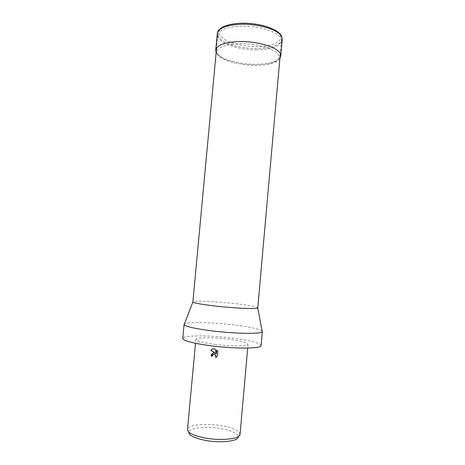 <?xml version="1.0" encoding="UTF-8"?>
<svg xmlns="http://www.w3.org/2000/svg" width="465" height="465" viewBox="0 0 465 465"><rect width="100%" height="100%" fill="white"/><g stroke="black" fill="none" stroke-linecap="round" stroke-linejoin="round"><path stroke-width="0.35" stroke-dasharray="2.33 1.74" d="M257.854 307.813C256.674 306.592 248.496 305.133 233.308 303.442C214.249 301.349 192.58 300.442 192.789 301.89M256.227 49.836C271.275 49.563 279.68 46.564 281.441 40.85C282.906 33.881 262.208 25.703 242.189 26.098C227.187 26.656 219.05 29.644 217.783 35.061C216.742 42.513 237.353 50.022 256.227 49.836M262.109 330.993C258.993 328.871 249.246 326.819 232.86 324.843C211.645 322.309 187.221 321.716 184.419 323.925M261.127 345.542C261.452 343.234 248.211 339.996 231.675 338.009C208.901 335.131 182.728 335.131 182.762 338.41M240.039 434.322L240.045 434.095C239.045 430.503 232.61 427.666 220.747 425.597C205.617 423.051 188.151 424.818 187.511 429.311L187.476 429.538M214.818 344.367C230.936 346.46 248.531 346.268 248.048 344.181C247.217 342.432 240.725 340.764 228.565 339.177C213.208 337.23 195.748 337.27 195.864 339.427C196.375 341.072 202.694 342.717 214.818 344.367M240.045 434.095L238.289 436.618C237.382 433.182 231.332 430.474 220.125 428.498C205.832 426.074 189.342 427.806 188.778 432.113L187.511 429.311M212.278 356.039L213.476 354.504M215.952 357.387L217.527 356.149L217.783 351.354M215.702 353.4L212.987 353.29M217.969 351.278L216.812 350.075M216.475 353.795L215.342 349.012L212.435 349.099M282.22 39.345C280.412 45.215 271.833 48.296 256.488 48.587C240.544 48.674 222.863 43.536 218.463 37.13L217.289 33.434M242.701 23.279C259.656 22.954 278.006 29.074 280.366 35.387C283.237 41.711 271.641 46.692 256.314 46.634C241.021 46.657 224.403 41.786 220.055 35.642C215.254 29.533 225.572 23.314 242.701 23.279M280.755 55.881C278.988 61.328 270.421 64.129 255.07 64.298C239.115 64.275 221.387 59.386 216.94 53.411L215.743 49.964M218.254 54.899C213.4 49.261 223.677 43.64 240.824 43.739C257.79 43.576 276.21 49.325 278.622 55.126C281.54 60.95 269.973 65.42 254.628 65.251C239.324 65.152 222.654 60.56 218.254 54.899M281.441 40.85L280.308 53.661M248.048 344.181L247.706 348.053M195.864 339.427L195.503 343.304M217.783 35.061L216.585 47.86M279.901 58.299C272.996 69.674 225.287 66.042 217.016 54.027L216.149 52.498"/><path stroke-width="0.7" d="M216.585 47.86L192.859 302.058C194.446 303.174 202.327 304.546 216.504 306.168C235.807 308.324 257 309.184 257.755 307.964L280.308 53.661M184.419 323.925L184.134 324.651C185.779 326.633 195.195 328.72 212.377 330.923C235.86 333.824 261.58 334.114 262.254 331.76L262.109 330.993M184.082 324.39L182.762 338.41C183.413 340.839 192.83 343.304 211.011 345.803C235.493 349 261.969 348.663 261.127 345.542L262.359 331.516M214.022 353.098L215.516 353.481L210.819 350.232C211.761 349.18 212.958 348.738 214.406 348.901L215.156 349.087L216.289 353.877L216.649 349.93L217.783 351.354L217.341 356.231L215.76 357.48L215.394 354.929L213.9 354.411L212.54 355.283L212.267 356.149L211.058 355.975C211.331 354.208 212.319 353.255 214.022 353.098M195.503 343.304L187.476 429.538C187.814 433.02 194.068 435.897 206.228 438.187C222.404 441.012 240.312 438.774 240.039 434.322L247.706 348.053M188.778 432.113C188.796 435.513 194.678 438.326 206.431 440.564C221.933 443.302 239.016 440.994 238.289 436.618M212.987 353.29L211.25 355.894L212.278 356.039M212.435 349.099L211.011 350.157L215.516 353.481M213.476 354.504L215.58 354.847L215.952 357.387M216.812 350.075L216.289 353.877M282.22 39.345L281.738 36.479C279 29.807 263.713 24.145 247.467 23.314C231.25 22.494 217.887 26.738 217.289 33.434C218.585 27.877 226.885 24.802 242.184 24.215C260.028 23.889 279.331 30.312 281.761 36.898L282.22 39.345L280.755 55.881L280.285 53.609C277.808 47.477 258.447 41.379 240.591 41.571C225.281 42.013 216.998 44.809 215.743 49.964L216.149 52.498M257.755 307.964L262.254 331.76M192.859 302.058L184.134 324.651M279.901 58.299L280.755 55.881M217.289 33.434L215.743 49.964"/></g></svg>
